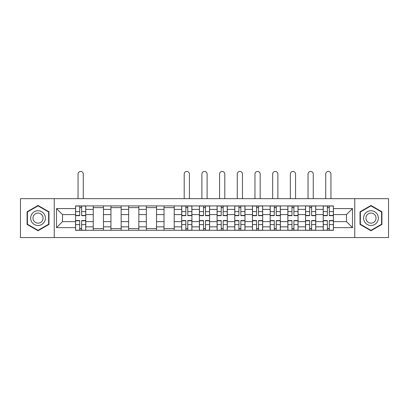 <?xml version="1.0" encoding="UTF-8"?>
<svg xmlns="http://www.w3.org/2000/svg" width="409" height="409" viewBox="0 0 409 409"><rect width="100%" height="100%" fill="white"/><g stroke="black" fill="none" stroke-linecap="round" stroke-linejoin="round"><path stroke-width="0.61" d="M354.756 237.557L388.55 237.557L388.55 198.662L20.45 198.662L20.45 237.557L354.756 237.557L354.756 198.662M93.252 230.298L93.252 209.377L85.767 209.377L85.767 230.298M85.767 209.377L85.767 205.916M93.252 209.377L93.252 205.916M103.462 205.916L103.462 230.298M110.946 230.298L110.946 205.916M121.151 205.916L121.151 230.298M128.636 230.298L128.636 205.916M138.84 205.916L138.84 230.298M146.325 230.298L146.325 205.916M156.529 205.916L156.529 230.298M164.014 230.298L164.014 205.916M174.224 205.916L174.224 230.298M181.708 230.298L181.708 205.916M191.913 205.916L191.913 230.298M199.398 230.298L199.398 205.916M209.602 205.916L209.602 230.298M217.087 230.298L217.087 205.916M227.292 205.916L227.292 230.298M234.776 230.298L234.776 205.916M244.986 205.916L244.986 230.298M252.471 230.298L252.471 205.916M262.675 205.916L262.675 230.298M270.16 230.298L270.16 205.916M280.364 205.916L280.364 230.298M287.849 230.298L287.849 205.916M298.054 205.916L298.054 230.298M305.538 230.298L305.538 205.916M315.748 205.916L315.748 230.298M323.233 230.298L323.233 205.916M323.233 221.622L315.748 221.622M305.538 221.622L298.054 221.622M287.849 221.622L280.364 221.622M270.16 221.622L262.675 221.622M252.471 221.622L244.986 221.622M234.776 221.622L227.292 221.622M217.087 221.622L209.602 221.622M199.398 221.622L191.913 221.622M181.708 221.622L174.224 221.622M164.014 221.622L156.529 221.622M146.325 221.622L138.84 221.622M128.636 221.622L121.151 221.622M110.946 221.622L103.462 221.622M93.252 221.622L85.767 221.622M323.233 214.592L315.748 214.592M305.538 214.592L298.054 214.592M287.849 214.592L280.364 214.592M270.16 214.592L262.675 214.592M252.471 214.592L244.986 214.592M234.776 214.592L227.292 214.592M217.087 214.592L209.602 214.592M199.398 214.592L191.913 214.592M181.708 214.592L174.224 214.592M164.014 214.592L156.529 214.592M146.325 214.592L138.84 214.592M128.636 214.592L121.151 214.592M110.946 214.592L103.462 214.592M93.252 214.592L85.767 214.592M62.521 221.622L75.563 221.622L75.563 214.592L62.521 214.592L62.521 221.622L56.514 227.634L56.514 208.585L75.563 208.585L75.563 214.592M333.437 214.592L333.437 221.622L346.479 221.622L346.479 214.592L333.437 214.592L333.437 205.916L75.563 205.916L75.563 208.585M333.437 208.585L352.486 208.585L352.486 227.634L333.437 227.634L333.437 221.622M75.563 221.622L75.563 230.298L333.437 230.298L333.437 227.634M75.563 227.634L56.514 227.634M54.244 237.557L54.244 198.662M48.973 211.79L38.027 205.471L27.086 211.79L27.086 224.429L38.027 230.742L48.973 224.429L48.973 211.79M381.914 211.79L370.973 205.471L360.027 211.79L360.027 224.429L370.973 230.742L381.914 224.429L381.914 211.79M81.631 228.595L79.704 228.595M79.704 207.619L81.631 207.619M103.462 228.595L93.252 228.595M93.252 207.619L103.462 207.619M121.151 228.595L110.946 228.595M110.946 207.619L121.151 207.619M138.84 228.595L128.636 228.595M128.636 207.619L138.84 207.619M156.529 228.595L146.325 228.595M146.325 207.619L156.529 207.619M174.224 228.595L164.014 228.595M164.014 207.619L174.224 207.619M187.772 228.595L185.844 228.595M185.844 207.619L187.772 207.619M205.466 228.595L203.534 228.595M203.534 207.619L205.466 207.619M223.156 228.595L221.228 228.595M221.228 207.619L223.156 207.619M240.845 228.595L238.917 228.595M238.917 207.619L240.845 207.619M258.534 228.595L256.607 228.595M256.607 207.619L258.534 207.619M276.228 228.595L274.296 228.595M274.296 207.619L276.228 207.619M293.918 228.595L291.99 228.595M291.99 207.619L293.918 207.619M311.607 228.595L309.679 228.595M309.679 207.619L311.607 207.619M329.296 228.595L327.369 228.595M327.369 207.619L329.296 207.619M56.514 208.585L62.521 214.592M346.479 221.622L352.486 227.634M346.479 214.592L352.486 208.585M83.272 198.662L83.272 174.05A2.607 2.607 0 0 0 80.665 171.443A2.607 2.607 0 0 0 78.058 174.05L78.058 198.662M81.631 215.671L81.631 206.029L85.711 206.029L85.711 215.671L81.631 215.671M79.704 207.506L81.631 207.506M79.704 206.029L75.619 206.029L75.619 215.671L79.704 215.671L79.704 206.029L81.631 206.029M79.704 220.548L79.704 230.185L75.619 230.185L75.619 220.548L79.704 220.548M81.631 228.713L79.704 228.713M81.631 230.185L85.711 230.185L85.711 220.548L81.631 220.548L81.631 230.185L79.704 230.185M31.641 221.796A7.372 7.372 0 0 0 41.713 224.49A7.372 7.372 0 0 0 44.412 214.423A7.372 7.372 0 0 0 34.341 211.724A7.372 7.372 0 0 0 31.641 221.796M33.656 220.63A5.046 5.046 0 0 0 40.552 222.481A5.046 5.046 0 0 0 42.398 215.584A5.046 5.046 0 0 0 35.506 213.738A5.046 5.046 0 0 0 33.656 220.63M38.027 205.865L48.63 211.985L48.63 224.229L38.027 230.354L27.423 224.229L27.423 211.985L38.027 205.865M364.588 221.796A7.372 7.372 0 0 0 374.659 224.49A7.372 7.372 0 0 0 377.359 214.423A7.372 7.372 0 0 0 367.287 211.724A7.372 7.372 0 0 0 364.588 221.796M366.602 220.63A5.046 5.046 0 0 0 373.494 222.481A5.046 5.046 0 0 0 375.344 215.584A5.046 5.046 0 0 0 368.448 213.738A5.046 5.046 0 0 0 366.602 220.63M370.973 205.865L381.577 211.985L381.577 224.229L370.973 230.354L360.37 224.229L360.37 211.985L370.973 205.865M189.418 198.662L189.418 174.05A2.607 2.607 0 0 0 186.811 171.443A2.607 2.607 0 0 0 184.203 174.05L184.203 198.662M187.772 215.671L187.772 206.029L191.857 206.029L191.857 215.671L187.772 215.671M185.844 207.506L187.772 207.506M185.844 206.029L181.765 206.029L181.765 215.671L185.844 215.671L185.844 206.029L187.772 206.029M185.844 220.548L185.844 230.185L181.765 230.185L181.765 220.548L185.844 220.548M187.772 228.713L185.844 228.713M187.772 230.185L191.857 230.185L191.857 220.548L187.772 220.548L187.772 230.185L185.844 230.185M207.107 198.662L207.107 174.05A2.607 2.607 0 0 0 204.5 171.443A2.607 2.607 0 0 0 201.893 174.05L201.893 198.662M205.466 215.671L205.466 206.029L209.546 206.029L209.546 215.671L205.466 215.671M203.534 207.506L205.466 207.506M203.534 206.029L199.454 206.029L199.454 215.671L203.534 215.671L203.534 206.029L205.466 206.029M224.797 198.662L224.797 174.05A2.607 2.607 0 0 0 222.189 171.443A2.607 2.607 0 0 0 219.582 174.05L219.582 198.662M223.156 215.671L223.156 206.029L227.235 206.029L227.235 215.671L223.156 215.671M221.228 207.506L223.156 207.506M221.228 206.029L217.143 206.029L217.143 215.671L221.228 215.671L221.228 206.029L223.156 206.029M242.491 198.662L242.491 174.05A2.607 2.607 0 0 0 239.884 171.443A2.607 2.607 0 0 0 237.271 174.05L237.271 198.662M240.845 215.671L240.845 206.029L244.93 206.029L244.93 215.671L240.845 215.671M238.917 207.506L240.845 207.506M238.917 206.029L234.832 206.029L234.832 215.671L238.917 215.671L238.917 206.029L240.845 206.029M260.18 198.662L260.18 174.05A2.607 2.607 0 0 0 257.573 171.443A2.607 2.607 0 0 0 254.965 174.05L254.965 198.662M258.534 215.671L258.534 206.029L262.619 206.029L262.619 215.671L258.534 215.671M256.607 207.506L258.534 207.506M256.607 206.029L252.527 206.029L252.527 215.671L256.607 215.671L256.607 206.029L258.534 206.029M277.869 198.662L277.869 174.05A2.607 2.607 0 0 0 275.262 171.443A2.607 2.607 0 0 0 272.655 174.05L272.655 198.662M276.228 215.671L276.228 206.029L280.308 206.029L280.308 215.671L276.228 215.671M274.296 207.506L276.228 207.506M274.296 206.029L270.216 206.029L270.216 215.671L274.296 215.671L274.296 206.029L276.228 206.029M295.559 198.662L295.559 174.05A2.607 2.607 0 0 0 292.951 171.443A2.607 2.607 0 0 0 290.344 174.05L290.344 198.662M293.918 215.671L293.918 206.029L297.997 206.029L297.997 215.671L293.918 215.671M291.99 207.506L293.918 207.506M291.99 206.029L287.905 206.029L287.905 215.671L291.99 215.671L291.99 206.029L293.918 206.029M313.253 198.662L313.253 174.05A2.607 2.607 0 0 0 310.646 171.443A2.607 2.607 0 0 0 308.033 174.05L308.033 198.662M311.607 215.671L311.607 206.029L315.692 206.029L315.692 215.671L311.607 215.671M309.679 207.506L311.607 207.506M309.679 206.029L305.595 206.029L305.595 215.671L309.679 215.671L309.679 206.029L311.607 206.029M330.942 198.662L330.942 174.05A2.607 2.607 0 0 0 328.335 171.443A2.607 2.607 0 0 0 325.728 174.05L325.728 198.662M329.296 215.671L329.296 206.029L333.381 206.029L333.381 215.671L329.296 215.671M327.369 207.506L329.296 207.506M327.369 206.029L323.289 206.029L323.289 215.671L327.369 215.671L327.369 206.029L329.296 206.029M203.534 220.548L203.534 230.185L199.454 230.185L199.454 220.548L203.534 220.548M205.466 228.713L203.534 228.713M205.466 230.185L209.546 230.185L209.546 220.548L205.466 220.548L205.466 230.185L203.534 230.185M221.228 220.548L221.228 230.185L217.143 230.185L217.143 220.548L221.228 220.548M223.156 228.713L221.228 228.713M223.156 230.185L227.235 230.185L227.235 220.548L223.156 220.548L223.156 230.185L221.228 230.185M238.917 220.548L238.917 230.185L234.832 230.185L234.832 220.548L238.917 220.548M240.845 228.713L238.917 228.713M240.845 230.185L244.93 230.185L244.93 220.548L240.845 220.548L240.845 230.185L238.917 230.185M256.607 220.548L256.607 230.185L252.527 230.185L252.527 220.548L256.607 220.548M258.534 228.713L256.607 228.713M258.534 230.185L262.619 230.185L262.619 220.548L258.534 220.548L258.534 230.185L256.607 230.185M274.296 220.548L274.296 230.185L270.216 230.185L270.216 220.548L274.296 220.548M276.228 228.713L274.296 228.713M276.228 230.185L280.308 230.185L280.308 220.548L276.228 220.548L276.228 230.185L274.296 230.185M291.99 220.548L291.99 230.185L287.905 230.185L287.905 220.548L291.99 220.548M293.918 228.713L291.99 228.713M293.918 230.185L297.997 230.185L297.997 220.548L293.918 220.548L293.918 230.185L291.99 230.185M309.679 220.548L309.679 230.185L305.595 230.185L305.595 220.548L309.679 220.548M311.607 228.713L309.679 228.713M311.607 230.185L315.692 230.185L315.692 220.548L311.607 220.548L311.607 230.185L309.679 230.185M327.369 220.548L327.369 230.185L323.289 230.185L323.289 220.548L327.369 220.548M329.296 228.713L327.369 228.713M329.296 230.185L333.381 230.185L333.381 220.548L329.296 220.548L329.296 230.185L327.369 230.185M305.538 209.377L298.054 209.377M287.849 209.377L280.364 209.377M270.16 209.377L262.675 209.377M252.471 209.377L244.986 209.377M234.776 209.377L227.292 209.377M217.087 209.377L209.602 209.377M199.398 209.377L191.913 209.377M181.708 209.377L174.224 209.377M164.014 209.377L156.529 209.377M146.325 209.377L138.84 209.377M128.636 209.377L121.151 209.377M110.946 209.377L103.462 209.377M323.233 209.377L315.748 209.377M305.538 226.842L298.054 226.842M287.849 226.842L280.364 226.842M270.16 226.842L262.675 226.842M252.471 226.842L244.986 226.842M234.776 226.842L227.292 226.842M217.087 226.842L209.602 226.842M199.398 226.842L191.913 226.842M181.708 226.842L174.224 226.842M164.014 226.842L156.529 226.842M146.325 226.842L138.84 226.842M128.636 226.842L121.151 226.842M110.946 226.842L103.462 226.842M93.252 226.842L85.767 226.842M323.233 226.842L315.748 226.842M81.631 215.431L85.711 215.431M81.631 211.601L85.711 211.601M75.619 215.431L79.704 215.431M75.619 211.601L79.704 211.601M79.704 220.788L75.619 220.788M79.704 224.618L75.619 224.618M85.711 220.788L81.631 220.788M85.711 224.618L81.631 224.618M187.772 215.431L191.857 215.431M187.772 211.601L191.857 211.601M181.765 215.431L185.844 215.431M181.765 211.601L185.844 211.601M185.844 220.788L181.765 220.788M185.844 224.618L181.765 224.618M191.857 220.788L187.772 220.788M191.857 224.618L187.772 224.618M205.466 215.431L209.546 215.431M205.466 211.601L209.546 211.601M199.454 215.431L203.534 215.431M199.454 211.601L203.534 211.601M223.156 215.431L227.235 215.431M223.156 211.601L227.235 211.601M217.143 215.431L221.228 215.431M217.143 211.601L221.228 211.601M240.845 215.431L244.93 215.431M240.845 211.601L244.93 211.601M234.832 215.431L238.917 215.431M234.832 211.601L238.917 211.601M258.534 215.431L262.619 215.431M258.534 211.601L262.619 211.601M252.527 215.431L256.607 215.431M252.527 211.601L256.607 211.601M276.228 215.431L280.308 215.431M276.228 211.601L280.308 211.601M270.216 215.431L274.296 215.431M270.216 211.601L274.296 211.601M293.918 215.431L297.997 215.431M293.918 211.601L297.997 211.601M287.905 215.431L291.99 215.431M287.905 211.601L291.99 211.601M311.607 215.431L315.692 215.431M311.607 211.601L315.692 211.601M305.595 215.431L309.679 215.431M305.595 211.601L309.679 211.601M329.296 215.431L333.381 215.431M329.296 211.601L333.381 211.601M323.289 215.431L327.369 215.431M323.289 211.601L327.369 211.601M203.534 220.788L199.454 220.788M203.534 224.618L199.454 224.618M209.546 220.788L205.466 220.788M209.546 224.618L205.466 224.618M221.228 220.788L217.143 220.788M221.228 224.618L217.143 224.618M227.235 220.788L223.156 220.788M227.235 224.618L223.156 224.618M238.917 220.788L234.832 220.788M238.917 224.618L234.832 224.618M244.93 220.788L240.845 220.788M244.93 224.618L240.845 224.618M256.607 220.788L252.527 220.788M256.607 224.618L252.527 224.618M262.619 220.788L258.534 220.788M262.619 224.618L258.534 224.618M274.296 220.788L270.216 220.788M274.296 224.618L270.216 224.618M280.308 220.788L276.228 220.788M280.308 224.618L276.228 224.618M291.99 220.788L287.905 220.788M291.99 224.618L287.905 224.618M297.997 220.788L293.918 220.788M297.997 224.618L293.918 224.618M309.679 220.788L305.595 220.788M309.679 224.618L305.595 224.618M315.692 220.788L311.607 220.788M315.692 224.618L311.607 224.618M327.369 220.788L323.289 220.788M327.369 224.618L323.289 224.618M333.381 220.788L329.296 220.788M333.381 224.618L329.296 224.618"/></g></svg>
